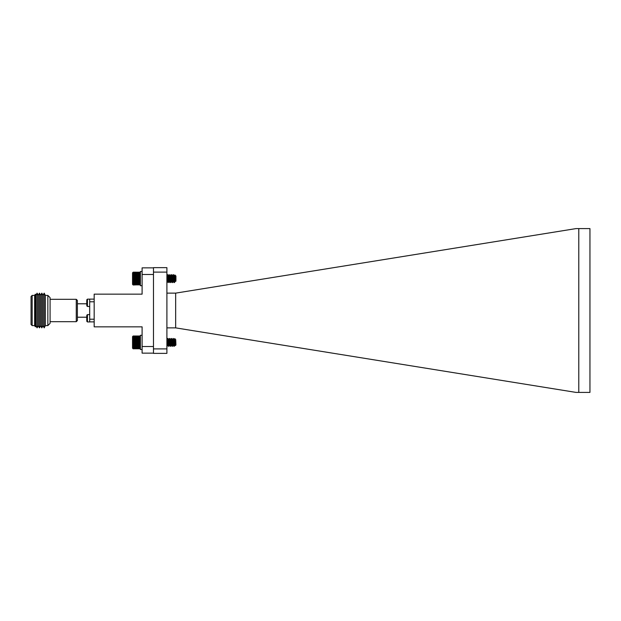 <?xml version="1.0" encoding="UTF-8"?>
<svg xmlns="http://www.w3.org/2000/svg" width="621" height="621" viewBox="0 0 621 621"><rect width="100%" height="100%" fill="white"/><g stroke="black" fill="none" stroke-linecap="round" stroke-linejoin="round"><path stroke-width="0.93" d="M132.871 272.503L132.871 284.612L140.393 284.69L133.189 285.008M174.594 280.816L174.501 281.701M168.966 282.221L169.044 281.701C168.749 285 168.454 278.425 168.151 275.507L167.763 275.01M169.704 274.73L168.935 275.879M172.855 278.604L172.599 281.701C172.296 285 172.001 278.425 171.706 275.507L171.435 274.684L170.635 275.833M172.436 275.833L172.817 276.423C173.112 280.071 173.414 281.53 173.709 280.793L173.469 281.329L174.447 282.493L174.594 279.054L174.377 281.701C174.074 285 173.779 278.425 173.484 275.507L173.212 274.684L172.491 275.879M140.214 272.316L140.393 282.353L140.074 282.811L133.189 282.811M175.58 280.925L174.905 274.987L174.268 275.879M140.393 271.501L142.1 271.501L140.393 271.501L140.393 285.714L142.1 285.714M133.166 348.792L132.545 348.179L132.545 336.613L133.166 336M140.393 336.295L132.871 336.295L133.189 348.823L140.393 348.49L140.098 336M175.153 344.865L174.152 339.633L174.85 345.129L174.136 346.316L173.282 338.499L172.312 339.671M175.091 343.871L174.912 344.95M173.562 343.623L173.197 345.121L172.157 339.625M173.469 342.396L173.135 344.95M172.708 343.607L172.39 346.293L173.073 345.129L172.141 339.625M171.784 343.623L171.427 345.121L170.379 339.625M171.691 342.396L171.357 344.95M170.938 343.607L170.612 346.293L171.295 345.129L170.364 339.625M170.472 339.842L170.138 342.396M170.007 343.623L169.649 345.121L168.601 339.633L169.517 345.129L168.803 346.316L167.949 338.499L166.979 339.671M169.913 342.396L169.58 344.95M168.229 343.623L167.872 345.121L167.01 339.625M168.136 342.396L167.802 344.95M167.383 343.607L167.057 346.293L167.74 345.129L166.902 339.788M174.027 339.842L173.709 342.241M175.712 339.633L175.929 344.989L175.293 345.625L174.975 345.121M175.58 342.225C175.378 346.495 175.192 346.619 175.021 342.59L174.594 339.446L174.579 342.396M174.354 342.396L174.027 346.013M174.136 346.316L173.026 338.476M174.485 343.607L174.167 346.293L174.524 343.918M167.251 342.396L166.917 346.013M167.802 338.779L167.468 342.396M167.414 343.918L166.902 345.92M169.028 342.396L168.695 346.013M168.803 346.316L167.693 338.476M169.58 338.779L169.246 342.396M169.16 343.607L168.834 346.293L169.58 345.121M170.806 342.396L170.472 346.013M170.969 343.918L170.635 346.316L170.076 344.546L169.44 338.499L170.402 339.664M171.357 338.779L171.023 342.396M170.581 346.316L169.727 338.499M172.584 342.396L172.25 346.013M172.747 343.918L172.102 346.285L171.264 338.476L170.534 339.671M173.135 338.779L172.801 342.396M172.359 346.316L171.249 338.476M174.594 342.171L174.912 340.58M175.611 339.485L174.726 338.6L174.09 339.671M133.189 348.785L140.074 348.785M133.189 348.684L140.074 348.684M133.189 348.513L140.074 348.513M133.189 348.272L140.074 348.272M133.189 347.97L140.074 347.97M133.189 347.613L140.074 347.613M133.189 347.186L140.074 347.186M132.871 346.728L140.393 346.728M133.189 346.712L140.074 346.712M132.871 346.254L140.393 346.254M133.189 346.192L140.074 346.192M132.871 345.742L140.393 345.742M133.189 345.633L140.074 345.633M132.871 345.191L140.393 345.191M133.189 345.035L140.074 345.035M132.871 344.608L140.393 344.608M133.189 344.407L140.074 344.407M132.871 344.003L140.393 344.003M133.189 343.755L140.074 343.755M132.871 343.374L140.393 343.374M133.189 343.095L140.074 343.095M132.871 342.738L140.393 342.738M133.189 342.419L140.074 342.419M132.871 342.101L140.393 342.101M133.189 341.752L140.074 341.752M132.871 341.465L140.393 341.465M133.189 341.084L140.074 341.084M132.871 340.844L140.393 340.844M133.189 340.432L140.074 340.432M132.871 340.23L140.393 340.23M133.189 339.803L140.074 339.803M132.871 339.648L140.393 339.648M133.189 339.206L140.074 339.206M132.871 339.089L140.393 339.089M133.189 338.639L140.074 338.639M132.871 338.577L140.393 338.577M133.189 338.119L140.074 338.119M132.871 338.096L140.393 338.096M133.189 337.638L140.074 337.638M133.189 337.211L140.074 337.211M133.189 336.846L140.074 336.846M133.189 336.535L140.074 336.535M133.189 336.295L140.074 336.295M133.189 336.116L140.074 336.116M133.189 336.008L140.074 336.008M174.943 344.826L174.61 342.109M173.585 343.902L173.026 345.167M173.166 344.826L172.824 342.07M171.807 343.902L171.303 345.167M171.388 344.826L171.047 342.07M170.03 343.902L169.719 345.152M169.611 344.826L169.277 342.07M167.833 344.826L167.499 342.07M174.051 345.843L173.725 342.07M169.191 343.918L168.896 346.285M170.503 345.843L170.17 342.07M172.273 345.843L171.947 342.07M171.629 338.717L172.18 339.664M173.406 338.717L173.958 339.664M174.594 340.021L174.509 341.177M133.065 284.907L132.545 284.387L132.545 272.821L133.065 272.308M175.301 281.375L175.929 281.197L175.929 276.011L174.874 274.994L174.695 277.098M175.487 280.793C175.184 281.53 174.889 280.071 174.594 276.423L174.214 275.833M174.439 282.501L175.277 281.375M175.262 280.793C174.967 281.53 174.672 280.071 174.377 276.423L174.191 275.833M172.987 279.823L172.661 282.501L173.5 281.375M173.484 280.793C173.189 281.53 172.894 280.071 172.599 276.423L172.413 275.833M171.745 281.375L172.661 282.501M172.056 279.838L171.932 280.793C171.637 281.53 171.342 280.071 171.039 276.423L170.659 275.833M171.21 279.823L170.891 282.501L171.722 281.375M171.963 278.604L171.706 280.793C171.412 281.53 171.117 280.071 170.822 276.423L169.75 274.684L169.393 277.37M167.973 274.684L168.376 275.507C168.671 278.425 168.966 285 169.269 281.701L169.114 282.501L169.921 281.329L170.891 282.501M170.154 280.793C169.859 281.53 169.564 280.071 169.269 276.423L169.083 275.833L169.044 276.423C169.339 280.071 169.634 281.53 169.929 280.793L170.185 278.604M167.654 279.823L167.336 282.501L168.144 281.329L169.114 282.501M168.376 280.793C168.081 281.53 167.786 280.071 167.491 276.423L167.305 275.833L167.266 276.423C167.561 280.071 167.856 281.53 168.151 280.793M172.522 276.05L172.188 278.604M170.744 276.05L170.41 278.604M168.966 276.05L168.633 278.604M174.377 281.701L174.299 282.221M174.843 280.513L174.594 281.701C174.299 285 174.004 278.425 173.709 275.507L173.298 274.684M167.266 281.701L167.189 282.221M166.902 279.202L167.305 282.524L166.902 281.787M171.078 278.604L170.744 282.221M170.822 281.701C170.527 285 170.232 278.425 169.929 275.507L169.75 274.684M171.039 281.701C170.744 285 170.449 278.425 170.154 275.507L169.999 274.707M172.599 281.701L172.522 282.221M172.817 281.701C172.522 285 172.227 278.425 171.932 275.507L171.52 274.684M167.251 275.879L167.934 274.715L167.616 277.37M168.081 274.987L167.748 278.604M170.806 275.879L171.489 274.715L171.171 277.37M172.584 275.879L173.267 274.715L172.948 277.37M173.406 274.987L173.073 278.604M140.074 284.977L140.074 282.811M132.871 282.353L140.393 282.353M133.189 282.283L140.074 282.283M132.871 282.834L140.393 282.834M133.189 283.292L140.074 283.292M132.871 281.833L140.393 281.833M133.189 281.709L140.074 281.709M132.871 281.266L140.393 281.266M133.189 281.103L140.074 281.103M132.871 280.684L140.393 280.684M133.189 280.475L140.074 280.475M132.871 280.071L140.393 280.071M133.189 279.823L140.074 279.823M132.871 279.442L140.393 279.442M133.189 279.155L140.074 279.155M132.871 278.806L140.393 278.806M133.189 278.48L140.074 278.48M132.871 278.169L140.393 278.169M133.189 277.812L140.074 277.812M132.871 277.533L140.393 277.533M133.189 277.145L140.074 277.145M132.871 276.912L140.393 276.912M133.189 276.5L140.074 276.5M132.871 276.306L140.393 276.306M133.189 275.879L140.074 275.879M132.871 275.732L140.393 275.732M133.189 275.289L140.074 275.289M132.871 275.181L140.393 275.181M133.189 274.73L140.074 274.73M132.871 274.676L140.393 274.676M133.189 274.218L140.074 274.218M132.871 274.21L140.393 274.21M133.189 273.745L140.074 273.745M133.189 273.333L140.074 273.333M133.189 272.976L140.074 272.976M133.189 272.689L140.074 272.689M133.189 272.456L140.074 272.456M133.189 272.293L140.074 272.293M133.189 272.2L140.074 272.2L133.189 272.184M133.189 284.86L140.074 284.86M133.189 284.674L140.074 284.674M133.189 284.426L140.074 284.426M133.189 284.108L140.074 284.108M133.189 283.727L140.074 283.727M140.393 335.286L142.1 335.286L140.393 335.286L140.393 349.499L142.1 349.499M153.472 353.139L142.1 353.139L142.1 326.84L94.175 326.84L94.175 294.16L142.1 294.16L142.1 267.861L153.472 267.861M142.1 346.518L153.472 346.518M142.1 274.482L153.472 274.482M86.761 304.996L86.761 300.611M94.175 299.128L89.696 299.128L89.696 306.471L87.437 306.471L86.761 305.796M86.761 303.428L86.761 303.879M86.761 320.467L86.761 316.081M87.437 321.942L87.437 314.614L89.696 314.614L89.696 321.942L87.437 321.942L86.761 321.267M86.761 318.907L86.761 319.349M76.267 321.694L76.267 299.306L77.384 300.424L77.384 320.576L76.267 321.694L50.076 321.694M76.267 299.306L50.076 299.306M39.457 293.151L40.637 295.192L41.824 293.151L43.004 295.192L44.192 293.151L45.372 295.394L47.84 295.394L50.076 297.63L50.076 323.37L47.84 325.606L45.372 325.606L44.192 327.849L43.004 325.808L41.824 327.849L40.637 325.808L39.457 327.849L38.269 325.808L37.089 327.849L37.089 293.151L38.269 295.192L39.457 293.151L39.457 327.849M86.761 317.215L77.384 317.215M86.761 303.785L77.384 303.785M35.902 310.5L35.902 325.808L35.327 326.801L35.327 294.199L35.902 295.192L35.902 310.5M32.168 295.394L34.629 295.394L34.629 325.606L32.168 325.606L31.05 324.488L31.05 296.512L32.168 295.394L32.168 325.606M47.84 295.394L47.84 325.606M45.372 295.394L45.372 325.606M44.192 293.151L44.192 327.849M43.004 295.192L43.004 325.808M41.824 293.151L41.824 327.849M40.637 295.192L40.637 325.808M38.269 295.192L38.269 325.808M94.175 301.79L89.696 301.79M89.696 318.278L89.696 302.807M94.175 319.21L89.696 319.21M94.175 321.872L89.696 321.872M166.902 293.128L175.665 293.128L175.665 327.872L576.071 392.41L578.788 392.41L578.788 228.59L576.071 228.59L175.665 293.128M166.902 353.372L153.472 353.372L153.472 348.893L166.902 348.893L166.902 353.372M166.902 272.114L153.472 272.114L153.472 267.643L166.902 267.643L166.902 348.893M153.472 272.114L153.472 348.893M166.902 327.872L175.665 327.872M578.788 392.41L589.95 392.41L589.95 228.59L578.788 228.59M89.696 299.143L87.437 299.143L87.437 306.471M172.584 282.493L173.259 281.329M170.806 282.493L171.489 281.329M169.028 282.493L169.712 281.329M167.251 282.493L167.934 281.329M175.037 281.329L174.361 282.493M173.375 281.329L174.059 282.493M171.606 281.329L172.281 282.493M169.828 281.329L170.511 282.493M168.05 281.329L168.733 282.493M167.158 275.879L167.841 274.715M167.949 338.499L168.625 339.664M173.197 345.121L173.88 346.285M171.427 345.121L172.102 346.285M169.649 345.121L170.325 346.285M168.757 339.671L169.44 338.499M167.872 345.121L168.555 346.285M173.337 338.507L174.02 339.671M172.452 346.285L173.127 345.121M171.559 338.507L172.242 339.671M170.674 346.285L171.357 345.121M169.781 338.507L170.464 339.671M168.004 338.507L168.687 339.671M167.119 346.285L167.802 345.121M174.905 345.121L174.229 346.285M175.037 345.129L175.301 345.579M173.259 345.129L173.934 346.293M171.481 345.129L172.157 346.293M169.704 345.129L170.387 346.293M167.926 345.129L168.609 346.293M173.554 274.707L174.229 275.871M171.776 274.707L172.452 275.871M168.221 274.707L168.904 275.871M174.361 275.879L174.874 274.994M169.028 275.879L169.712 274.715M87.437 299.143L86.761 299.811M87.437 314.614L86.761 315.282M35.902 325.808L37.089 327.849M34.629 325.606L35.327 326.801M35.902 295.192L37.089 293.151M34.629 295.394L35.327 294.199"/></g></svg>
